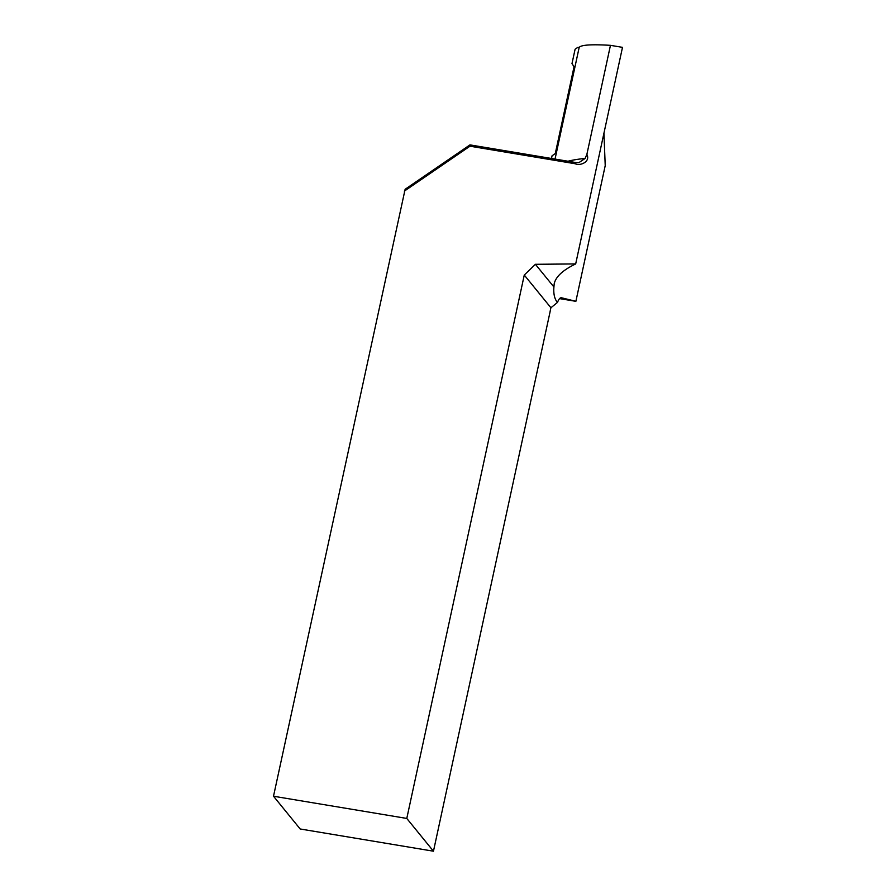 <?xml version="1.0" encoding="UTF-8"?>
<svg xmlns="http://www.w3.org/2000/svg" width="896" height="896" viewBox="0 0 896 896"><rect width="100%" height="100%" fill="white"/><g stroke="black" fill="none" stroke-linecap="round" stroke-linejoin="round"><path stroke-width="1.34" d="M550.917 307.754L524.272 275.038L406.784 818.44L273.504 796.23L300.171 828.979L433.462 851.2L549.976 312.278A16.677 3.886 99.5 0 1 550.917 307.754L557.446 302.456C558.813 299.062 560.157 297.506 561.49 297.774L575.882 301.314L605.226 165.614L603.938 133.224M273.504 796.23L405.126 189.28L469.963 144.883L576.061 162.579L578.883 162.658L585.088 158.458L586.869 154.403C590.789 162.187 579.421 166.163 575.389 163.778L469.963 146.205L404.32 191.139M524.272 275.038L535.416 264.298L553.918 287L554.21 283.73C555.822 276.629 562.979 270.032 575.68 263.928L535.416 264.298M586.869 154.403L610.456 45.338L622.496 47.354L575.68 263.928M433.462 851.2L406.784 818.44M557.446 302.456C554.523 298.939 553.347 293.787 553.918 287M610.456 45.338C590.419 44.15 579.97 44.968 579.096 47.79L555.038 159.074M559.597 298.614L575.87 301.325M469.963 144.883L469.963 146.205M576.061 162.579L575.389 163.778M579.107 47.667L577.674 47.443L575.098 49.246L571.984 63.638L574.056 66.707L555.285 153.552L552.059 155.803L551.488 158.48M567.986 161.235A194.522 38.013 12.2 0 1 585.088 158.458M579.757 46.861L578.39 47.555"/></g></svg>

